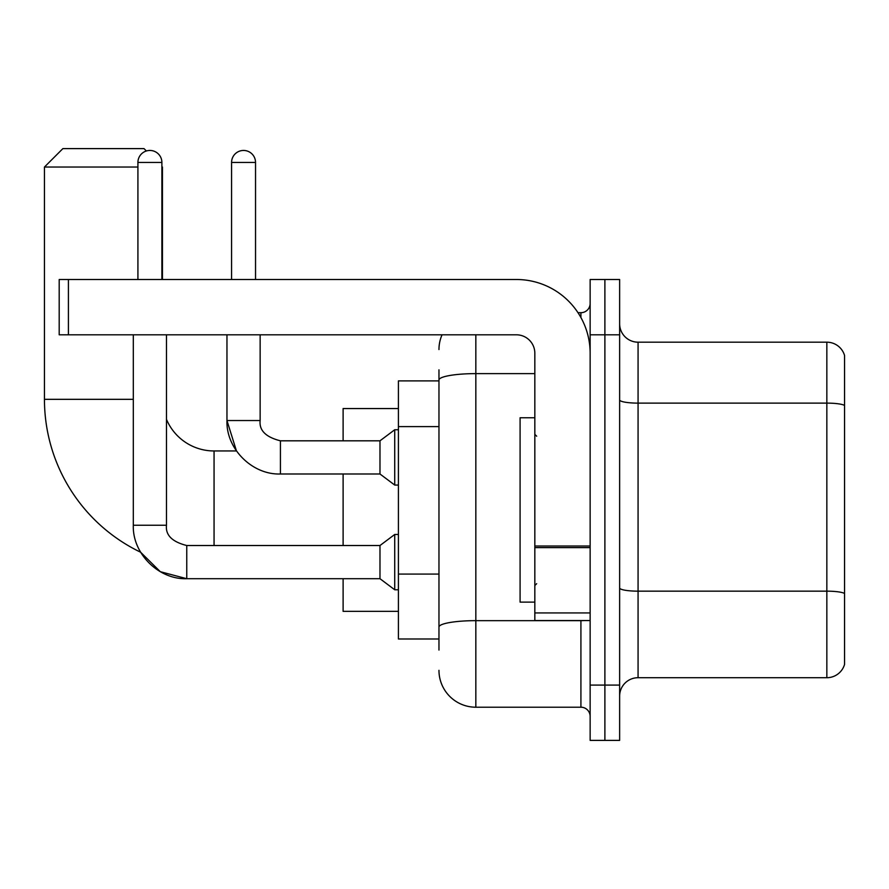 <?xml version="1.0" encoding="UTF-8"?>
<svg xmlns="http://www.w3.org/2000/svg" width="889" height="889" viewBox="0 0 889 889"><rect width="100%" height="100%" fill="white"/><g stroke="black" fill="none" stroke-linecap="round" stroke-linejoin="round"><path stroke-width="1.33" d="M438.966 415.541L438.966 369.835L438.966 380.892L398.416 380.892L398.416 638.991L438.966 638.991M438.966 650.059L438.966 369.835M475.837 334.809L475.837 707.211L580.917 707.211A9.212 9.212 0 0 1 590.14 716.423A9.212 9.212 0 0 0 580.917 707.211L580.917 620.555M590.14 685.086L590.14 740.393L604.887 740.393L604.887 685.086L604.887 740.393L619.633 740.393L619.633 685.086L604.887 685.086L604.887 334.809L604.887 685.086L590.14 685.086L590.14 334.809L604.887 334.809L604.887 279.502L604.887 334.809L619.633 334.809L619.633 685.086M619.633 334.809L619.633 279.502L590.14 279.502L590.14 334.809M577.983 312.684L580.917 312.684A9.212 9.212 0 0 0 590.14 303.471M438.966 633.468L438.966 585.14M438.966 349.555A36.871 36.871 0 0 1 442.044 334.809M475.837 707.211A36.871 36.871 0 0 1 438.966 670.339M619.633 696.143A18.436 18.436 0 0 1 638.069 677.707L826.848 677.707L826.848 342.187L638.069 342.187A18.436 18.436 0 0 1 619.633 323.752A18.436 18.436 0 0 0 638.069 342.187L638.069 677.707M844.55 355.456A18.436 18.436 0 0 0 826.848 342.187A18.436 18.436 0 0 1 844.55 355.456L844.55 664.439A18.436 18.436 0 0 1 826.848 677.707M186.768 545.557L186.768 578.706L160.298 571.694L140.606 552.213A169.61 169.61 0 0 1 44.45 399.328L44.45 167.043L62.886 148.607L144.007 148.607L146.374 150.986M214.06 545.524L214.06 450.956A51.618 51.618 0 0 1 166.487 419.386M161.887 166.487L161.887 167.043M137.917 167.043L44.45 167.043M162.443 279.502L162.443 167.043M343.11 473.993L343.11 545.524M343.11 578.706L343.11 611.343L398.416 611.343M398.416 408.551L343.11 408.551L343.11 440.811M137.917 279.502L137.917 162.443A11.979 11.979 0 0 1 149.897 150.452A11.979 11.979 0 0 1 161.887 162.443L161.887 279.502M133.306 525.243L166.487 525.243C165.376 535.078 172.133 541.846 186.768 545.524L379.981 545.524L379.981 578.706L186.768 578.706C158.553 579.717 132.305 553.469 133.306 525.243L133.306 334.809M379.981 545.524L394.727 534.467L394.727 589.774L398.416 589.774M166.487 525.243L166.487 334.809M231.573 279.502L231.573 162.443A11.979 11.979 0 0 1 243.553 150.452A11.979 11.979 0 0 1 255.532 162.443L255.532 279.502M214.06 450.956L236.463 450.956L226.962 420.53L260.144 420.53C259.032 430.365 265.789 437.132 280.424 440.811L379.981 440.811L379.981 473.993L280.424 473.993L280.424 440.811C265.789 437.132 259.032 430.365 260.144 420.53L260.144 334.809M379.981 440.811L394.727 429.754L394.727 485.061L398.416 485.061M590.14 620.555L534.834 620.555L534.834 546.013L590.14 546.013L590.14 353.244A73.743 73.743 0 0 0 516.398 279.502L68.42 279.502L68.42 334.809L516.398 334.809A18.436 18.436 0 0 1 534.834 353.244L534.834 546.013M68.42 334.809L59.196 334.809L59.196 279.502L68.42 279.502M534.834 417.763L520.087 417.763L520.087 602.12L534.834 602.12M438.966 426.598L398.416 426.598M438.966 574.083L398.416 574.083M584.129 620.555A9.212 1.6 0 0 1 580.917 620.655L475.837 620.655A36.871 6.401 180 0 0 438.966 627.056M438.966 380.025A36.871 6.401 180 0 1 475.837 373.624L534.834 373.624M580.917 317.54L580.917 312.684M844.55 405.428A18.436 3.2 180 0 0 826.848 403.117L638.069 403.117A18.436 3.2 -0 0 1 619.633 399.917M844.55 593.463A18.436 3.2 180 0 0 826.848 591.163L638.069 591.163A18.436 3.2 0 0 1 619.633 587.962M44.45 399.328L133.306 399.328M137.917 162.443L161.887 162.443M231.573 162.443L255.532 162.443M590.14 547.613L534.834 547.613M534.834 612.943L590.14 612.943M379.981 578.706L394.727 589.774M394.727 534.467L398.416 534.467M226.962 334.809L226.962 420.53C225.95 448.756 252.198 475.004 280.424 473.993M379.981 473.993L394.727 485.061M394.727 429.754L398.416 429.754M536.678 436.199L534.834 434.365M536.678 583.684L534.834 585.529"/></g></svg>
